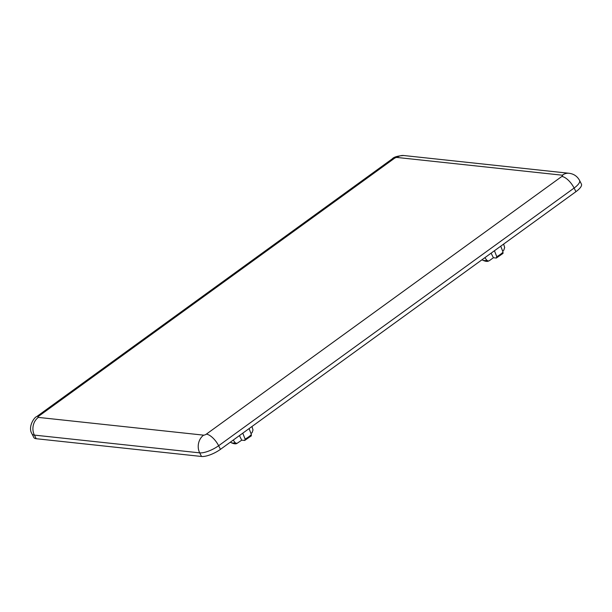 <?xml version="1.0" encoding="UTF-8"?>
<svg xmlns="http://www.w3.org/2000/svg" width="612" height="612" viewBox="0 0 612 612"><rect width="100%" height="100%" fill="white"/><g stroke="black" fill="none" stroke-linecap="round" stroke-linejoin="round"><path stroke-width="0.92" d="M236.882 443.455C235.681 444.167 233.7 443.868 230.938 442.568L230.724 442.331A12.829 4.139 -26.8 0 0 235.253 442.82L236.882 443.455L241.74 440.158L244.67 440.472L245.114 439.11A12.829 4.139 -26.8 0 0 251.402 434.543L250.958 435.912M244.67 440.472L251.417 435.775M251.402 434.543L249.069 428.614M242.773 433.174L245.114 439.11M235.253 442.82L233.203 440.112M503.622 244.096L504.671 247.523L503.768 250.224L502.643 251.042M502.628 253.49L503.064 252.121L500.731 246.185M494.442 250.752L496.776 256.68L496.332 258.05L503.079 253.353M36.215 438.72L34.387 435.101A15.002 4.842 -26.8 0 1 32.008 433.885L33.836 437.503A15.002 4.842 -26.8 0 0 36.215 438.72L201.524 456.476A15.002 4.842 -26.8 0 0 220.458 449.346L575.938 191.671A15.002 4.842 -26.8 0 0 581.4 184.059L579.572 180.441C577.292 176.279 573.811 173.892 569.129 173.28A12.86 10.894 96.1 0 0 562.267 175.2L396.959 157.445A2.142 0.689 -26.8 0 0 394.25 158.462L38.778 416.137A2.142 0.689 -26.8 0 0 38.334 417.399L203.643 435.155A2.142 0.689 -26.8 0 0 206.351 434.137L561.824 176.463A2.142 0.689 -26.8 0 0 562.267 175.2M491.099 253.169L493.402 257.736L489.34 260.681L488.544 261.033L486.915 260.391L484.872 257.683M482.179 259.633L482.6 260.138C485.362 261.439 487.343 261.737 488.544 261.033M493.402 257.736L496.332 258.05M250.974 433.464L252.098 432.653L253.008 429.945L251.953 426.518M239.437 435.591L241.74 440.158M503.064 252.121A12.829 4.139 153.2 0 1 496.776 256.68M575.938 191.671L574.11 188.052A15.002 4.842 -26.8 0 0 579.572 180.441M201.524 456.476L199.696 452.857A15.002 4.842 -26.8 0 0 218.629 445.727L574.11 188.052A12.86 5.431 -125.9 0 0 561.824 176.463M38.334 417.399A12.86 10.894 96.1 0 0 34.387 435.101L199.696 452.857A12.86 10.894 -83.9 0 1 203.643 435.155M220.458 449.346L218.629 445.727A12.86 5.431 -125.9 0 0 206.351 434.137M396.959 157.445A12.86 10.894 -83.9 0 1 403.813 155.525L569.129 173.28M394.25 158.462A12.86 5.431 -125.9 0 0 392.193 158.913C393.837 156.993 397.708 155.861 403.813 155.525M38.778 416.137A12.86 5.431 -125.9 0 0 36.712 416.588L392.193 158.913M486.915 260.391A12.829 4.139 153.2 0 1 482.386 259.909M32.008 433.885C27.624 427.199 34.127 417.246 36.712 416.588"/></g></svg>
